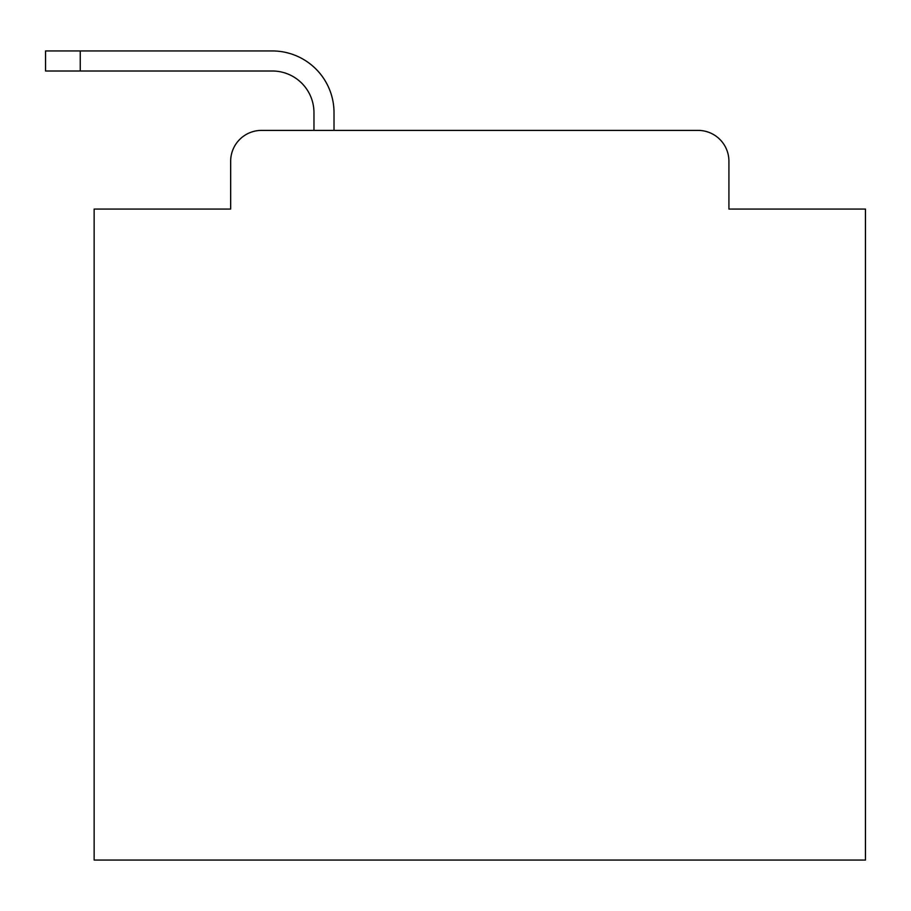 <?xml version="1.0" encoding="UTF-8"?>
<svg xmlns="http://www.w3.org/2000/svg" width="911" height="911" viewBox="0 0 911 911"><rect width="100%" height="100%" fill="white"/><g stroke="black" fill="none" stroke-linecap="round" stroke-linejoin="round"><path stroke-width="1.37" d="M230.665 161.247L230.665 209.063L230.665 161.247A30.849 30.849 0 0 1 261.514 130.398L313.965 130.398L313.965 112.657A41.655 41.655 0 0 0 272.309 71.001L45.55 71.001L45.55 50.948L272.309 50.948A61.709 61.709 0 0 1 334.018 112.657L334.018 130.398L698.077 130.398L261.514 130.398M728.925 209.063L728.925 161.247L728.925 209.063L865.45 209.063L865.45 860.052L94.14 860.052L94.14 209.063L230.665 209.063M728.925 161.247A30.849 30.849 0 0 0 698.077 130.398M313.965 112.657A41.655 41.655 0 0 0 272.309 71.001A41.655 41.655 0 0 1 313.965 112.657A41.655 41.655 0 0 0 272.309 71.001A41.655 41.655 0 0 1 313.965 112.657A41.655 41.655 0 0 0 272.309 71.001A41.655 41.655 0 0 1 313.965 112.657A41.655 41.655 0 0 0 272.309 71.001A41.655 41.655 0 0 1 313.965 112.657A41.655 41.655 0 0 0 272.309 71.001A41.655 41.655 0 0 1 313.965 112.657A41.655 41.655 0 0 0 272.309 71.001A41.655 41.655 0 0 1 313.965 112.657A41.655 41.655 0 0 0 272.309 71.001A41.655 41.655 0 0 1 313.965 112.657A41.655 41.655 0 0 0 272.309 71.001A41.655 41.655 0 0 1 313.965 112.657A41.655 41.655 0 0 0 272.309 71.001A41.655 41.655 0 0 1 313.965 112.657A41.655 41.655 0 0 0 272.309 71.001A41.655 41.655 0 0 1 313.965 112.657A41.655 41.655 0 0 0 272.309 71.001A41.655 41.655 0 0 1 313.965 112.657A41.655 41.655 0 0 0 272.309 71.001A41.655 41.655 0 0 1 313.965 112.657A41.655 41.655 0 0 0 272.309 71.001A41.655 41.655 0 0 1 313.965 112.657A41.655 41.655 0 0 0 272.309 71.001A41.655 41.655 0 0 1 313.965 112.657A41.655 41.655 0 0 0 272.309 71.001A41.655 41.655 0 0 1 313.965 112.657A41.655 41.655 0 0 0 272.309 71.001A41.655 41.655 0 0 1 313.965 112.657A41.655 41.655 0 0 0 272.309 71.001A41.655 41.655 0 0 1 313.965 112.657M80.259 50.948L272.309 50.948L80.259 50.948L272.309 50.948L80.259 50.948L272.309 50.948L80.259 50.948L272.309 50.948L80.259 50.948L272.309 50.948L80.259 50.948L272.309 50.948L80.259 50.948L272.309 50.948L80.259 50.948L272.309 50.948L80.259 50.948L272.309 50.948L80.259 50.948L272.309 50.948L80.259 50.948L272.309 50.948L80.259 50.948L272.309 50.948L80.259 50.948L272.309 50.948L80.259 50.948L272.309 50.948L80.259 50.948L272.309 50.948L80.259 50.948L272.309 50.948L80.259 50.948L272.309 50.948L80.259 50.948L80.259 71.001"/></g></svg>
